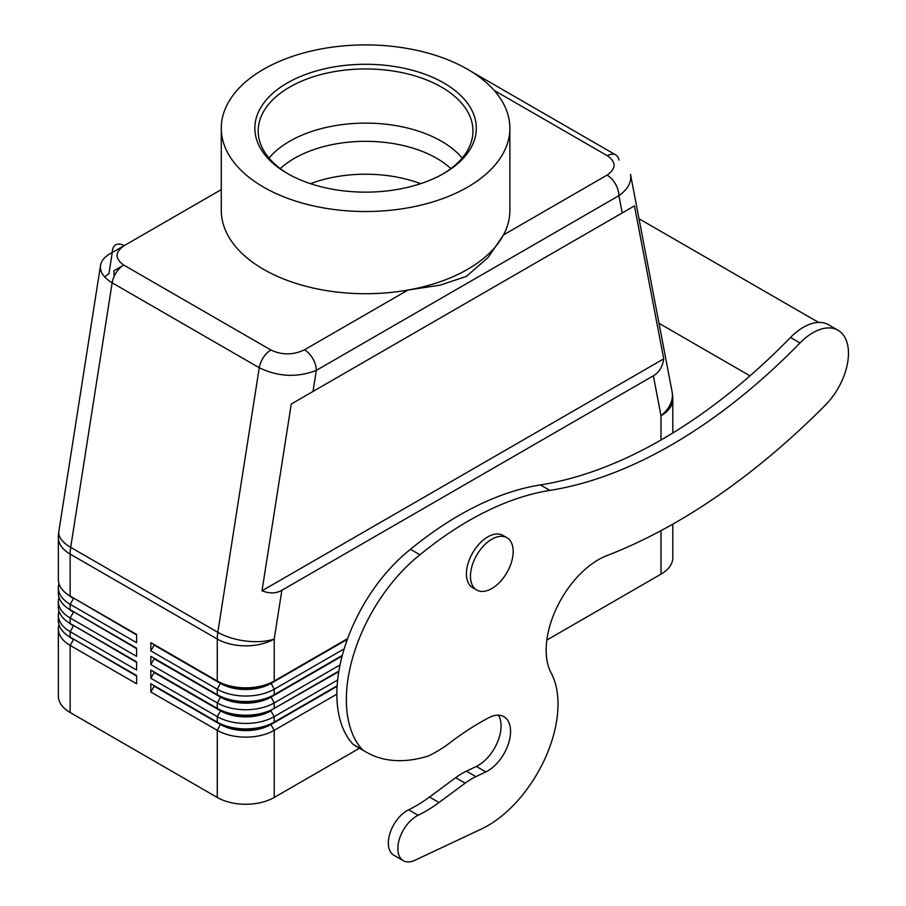 <?xml version="1.0" encoding="UTF-8"?>
<svg xmlns="http://www.w3.org/2000/svg" width="906" height="906" viewBox="0 0 906 906"><rect width="100%" height="100%" fill="white"/><g stroke="black" fill="none" stroke-linecap="round" stroke-linejoin="round"><path stroke-width="1.36" d="M280.26 168.595A100.679 58.12 180 0 1 294.393 158.346A100.679 58.12 180 0 1 436.76 158.346A100.679 58.12 180 0 1 450.894 168.595M268.969 158.029A107.384 61.993 180 0 1 289.648 141.268A107.384 61.993 180 0 1 299.818 136.093A107.384 61.993 180 0 1 431.335 136.093A107.384 61.993 180 0 1 441.505 141.268A107.384 61.993 180 0 1 462.185 158.029M100.521 265.424L58.845 531.426A40.272 18.267 8.9 0 0 70.691 547.36L112.151 282.808L259.263 367.757C278.255 376.885 297.27 377.757 316.319 370.373A16.784 9.683 -120 0 0 304.45 349.818C293.182 355.163 281.993 355.231 270.905 350.01L123.782 265.073C114.734 258.663 114.847 252.208 124.111 245.696A16.784 9.683 -120 0 0 112.242 252.548C105.356 255.968 101.449 260.26 100.521 265.424C99.762 271.913 103.635 277.712 112.151 282.808A16.784 9.683 -60 0 1 123.782 265.073C114.734 258.663 114.847 252.208 124.111 245.696L221.279 189.603M471.516 71.642L615.763 154.926A16.784 9.683 120 0 1 619.002 160.056A16.784 9.683 120 0 0 615.763 154.926A16.784 9.683 120 0 0 607.371 155.753C616.408 162.151 616.307 168.618 607.043 175.118A16.784 9.683 60 0 1 618.911 195.673C627.847 189.399 631.708 182.287 630.497 174.314L672.082 391.72A40.272 27.339 -10.8 0 1 661.006 415.729L661.006 439.999M622.207 212.944L634.46 205.877L663.724 358.855C662.592 366.715 659.138 372.366 653.362 375.797L281.857 590.282C276.002 593.566 269.388 593.736 262.004 590.78L291.268 404.008L622.207 212.944L618.911 195.673L316.319 370.373L313.012 391.46M124.031 245.741L112.242 252.548L108.947 273.635L104.643 276.942M136.591 676.069L73.465 639.081A35.572 20.532 0 0 0 73.465 639.081L70.147 637.167A40.272 23.25 180 0 1 58.358 620.723L58.358 615.242A40.272 23.25 0 0 0 70.147 631.686L136.591 670.044L136.591 661.822L70.147 623.464A40.272 23.25 180 0 1 58.358 607.031L58.358 601.55A40.272 23.25 0 0 0 70.147 617.983L136.591 656.34L136.591 648.13L70.147 609.761A40.272 23.25 180 0 1 58.358 593.328L58.358 587.847A40.272 23.25 0 0 0 70.147 604.291L136.591 642.648L136.591 634.427L70.147 596.069A40.272 23.25 180 0 1 58.358 579.625L58.358 537.654A40.272 23.25 180 0 0 70.147 554.098A40.272 23.25 -60 0 1 70.691 547.36L217.814 632.297A40.272 18.267 8.9 0 0 274.224 639.036A40.272 23.25 180 0 1 217.27 639.036L217.27 681.006L150.826 642.648L150.826 650.87L154.145 645.106L220.588 683.475A35.572 20.532 0 0 0 270.894 683.475L347.372 639.319M58.992 624.834A40.272 23.25 0 0 0 58.358 628.945A40.272 23.25 0 0 0 70.147 645.389L136.591 683.747L136.591 675.525L70.147 637.167L70.147 631.686L73.465 625.933A35.572 20.532 180 0 1 68.981 622.762M58.358 628.945L58.358 696.08A40.272 23.25 0 0 0 70.147 712.512L70.147 645.389L73.465 639.636A35.572 20.532 180 0 1 68.981 636.465M136.591 662.377L73.465 625.389A35.572 20.532 0 0 0 73.465 625.389L70.147 623.464L70.147 617.983L73.465 612.23A35.572 20.532 180 0 1 68.981 609.058M58.992 611.131A40.272 23.25 0 0 0 58.358 615.242M136.591 648.673L73.465 611.686A35.572 20.532 0 0 0 73.465 611.686L70.147 609.761L70.147 604.291L73.465 598.538A35.572 20.532 180 0 1 68.981 595.367M58.992 597.439A40.272 23.25 0 0 0 58.358 601.55M136.591 634.97L73.465 597.983A35.572 20.532 0 0 0 73.465 597.983L70.147 596.069L70.147 554.098L217.27 639.036A40.272 23.25 120 0 1 217.814 632.297L259.263 367.757A16.784 9.683 120 0 1 270.905 350.01M58.992 583.736A40.272 23.25 0 0 0 58.358 587.847M150.826 691.969L154.145 686.216L220.588 724.573A35.572 20.532 0 0 0 270.894 724.573L337.145 685.774L270.894 724.019A35.572 20.532 180 0 1 220.588 724.019L150.826 683.747L150.826 691.969L217.27 730.327A40.272 23.25 0 0 0 274.224 730.327L336.862 694.155M150.826 650.87L217.27 689.228A40.272 23.25 0 0 0 274.224 689.228L274.224 694.709L342.309 655.4L274.224 694.709A40.272 23.25 180 0 1 217.27 694.709L150.826 656.34L150.826 664.562L217.27 702.92A40.272 23.25 0 0 0 274.224 702.92L274.224 708.401L338.889 671.074L274.224 708.401A40.272 23.25 180 0 1 217.27 708.401L150.826 670.044L150.826 678.266L154.145 672.512L220.588 710.87A35.572 20.532 0 0 0 270.894 710.87L274.224 716.623L274.224 722.105A40.272 23.25 180 0 1 217.27 722.105L217.27 716.623A40.272 23.25 0 0 0 274.224 716.623L337.644 680.01M154.145 686.216L220.588 724.019L217.27 730.327L217.27 797.461A40.272 23.25 0 0 0 274.224 797.461L274.224 730.327L270.894 724.573L337.111 686.34M661.006 530.644L661.006 574.144A40.272 23.25 0 0 0 672.796 557.711L672.796 524.144M281.857 590.282L274.224 639.036L274.224 681.006L347.621 638.628L274.224 681.006A40.272 23.25 180 0 1 217.27 681.006L150.826 642.648M338.787 671.674L270.894 710.327A35.572 20.532 180 0 1 220.588 710.327L217.27 708.401L217.27 702.92L220.588 697.167A35.572 20.532 0 0 0 270.894 697.167L342.128 656.046M340.044 664.925L274.224 702.92L270.894 696.623A35.572 20.532 180 0 1 220.588 696.623L217.27 694.709L217.27 689.228L220.588 682.92A35.572 20.532 180 0 0 270.894 682.92L274.224 689.228L344.189 648.832M310.498 183.68A100.679 58.12 180 0 1 420.656 183.68M509.874 128.21L509.874 210.407A144.303 83.307 180 0 1 503.498 234.903L488.062 257.508L466.431 276.375L440.214 285.141L407.994 290.045A144.303 83.307 180 0 1 221.279 210.407L221.279 128.21A144.303 83.307 180 0 1 263.544 69.298A144.303 83.307 180 0 1 420.792 51.246A144.303 83.307 180 0 1 509.874 128.21A144.303 83.307 180 0 1 467.609 187.123A144.303 83.307 180 0 1 310.35 205.175A144.303 83.307 180 0 1 221.279 128.21M494.144 90.385L607.371 155.753C616.408 162.151 616.307 168.618 607.043 175.118L503.498 234.903A144.303 83.307 180 0 1 467.609 269.32A144.303 83.307 180 0 1 407.994 290.045L304.45 349.818M288.47 174.099A107.384 61.993 180 0 1 258.187 130.951A107.384 61.993 180 0 1 289.648 87.112A107.384 61.993 180 0 1 406.669 73.669A107.384 61.993 180 0 1 472.966 130.951A107.384 61.993 180 0 1 442.683 174.099M287.27 83.001A110.747 63.941 180 0 1 443.883 83.001A110.747 63.941 180 0 1 443.883 173.42L443.883 173.42A110.747 63.941 180 0 1 287.27 173.42A110.747 63.941 180 0 1 287.27 83.001M123.714 265.107L114.043 270.69L114.043 276.557M70.147 623.464L136.591 661.822M217.27 797.461L70.147 712.512M661.006 574.144L546.839 640.055M359.478 748.231L274.224 797.461M634.46 205.877L291.268 404.008M150.826 664.562L154.145 658.809L220.588 697.167L150.826 656.34M150.826 678.266L217.27 716.623L220.588 710.87L150.826 670.044M663.724 358.855L262.004 590.78M70.147 637.167L136.591 675.525M154.145 685.661L150.826 683.747M70.147 596.069L136.591 634.427M70.147 609.761L136.591 648.13M403.34 860.7L393.838 855.219A26.523 15.311 -60 0 1 390.078 832.988A26.523 15.311 -60 0 1 408.617 809.794L418.108 815.275A134.235 77.497 -60 0 0 439.002 802.512L465.163 783.169A67.112 38.754 -60 0 1 475.899 776.635L485.797 771.923A32.22 18.596 -60 0 0 508.425 743.769A32.22 18.596 -60 0 0 503.883 716.68A32.22 18.596 -60 0 0 488.764 717.722A268.459 154.994 -60 0 0 450.701 742.218A127.519 73.624 -60 0 1 428.425 755.955A181.211 104.62 -60 0 1 366.33 752.184A181.211 104.62 -60 0 1 362.513 749.783A127.519 73.624 -60 0 1 419.965 554.789A335.888 193.929 -60 0 1 549.897 490.395A503.374 290.622 -60 0 0 800.009 342.955A50.34 29.06 -60 0 1 838.039 330.26A50.34 29.06 -60 0 1 825.275 405.22A604.042 348.742 -60 0 1 606.861 555.638A73.828 42.627 -60 0 0 556.658 607.847A73.828 42.627 -60 0 0 551.21 673.124A99.332 57.35 -60 0 1 545.355 757.79A99.332 57.35 -60 0 1 481.279 829.092L414.857 860.292A26.523 15.311 -60 0 1 403.34 860.7A26.523 15.311 -60 0 1 399.58 838.469A26.523 15.311 -60 0 1 418.108 815.275M498.425 715.174A32.22 18.596 -60 0 1 497.269 742.682A32.22 18.596 -60 0 1 476.307 766.442L466.409 771.165A67.112 38.754 -60 0 0 455.661 777.688L429.512 797.031A134.235 77.497 -60 0 1 408.617 809.794M366.33 752.184L356.839 746.703A181.211 104.62 -60 0 1 353.023 744.302A127.519 73.624 -60 0 1 410.475 549.308A335.888 193.929 -60 0 1 540.406 484.914L549.897 490.395M838.039 330.26L828.548 324.778A50.34 29.06 -60 0 0 790.519 337.474A503.374 290.622 -60 0 1 540.406 484.914M506.918 537.711L502.887 535.389A30.204 17.441 120 0 0 479.614 543.475A30.204 17.441 120 0 0 466.42 573.872A30.204 17.441 120 0 0 472.683 587.7L476.715 590.033A30.204 17.441 120 0 0 499.987 581.935A30.204 17.441 120 0 0 513.17 551.539A30.204 17.441 120 0 0 506.918 537.711A30.204 17.441 120 0 0 483.645 545.808A30.204 17.441 120 0 0 470.463 576.205A30.204 17.441 120 0 0 476.715 590.033M353.023 744.302L362.513 749.783M410.475 549.308L419.965 554.789M653.362 375.797L661.006 415.729A40.272 23.25 180 0 0 672.796 399.286L672.796 433M615.763 154.926A16.784 9.683 120 0 0 607.371 155.753M790.519 337.474L800.009 342.955M429.512 797.031L439.002 802.512M455.661 777.688L465.163 783.169M466.409 771.165L475.899 776.635M476.307 766.442L485.797 771.923M58.845 531.426A40.272 40.272 0 0 0 58.358 537.654M672.796 399.286A40.272 40.272 0 0 0 672.082 391.72M658.99 323.295L750.009 375.843M638.99 218.742L818.582 322.434"/></g></svg>
